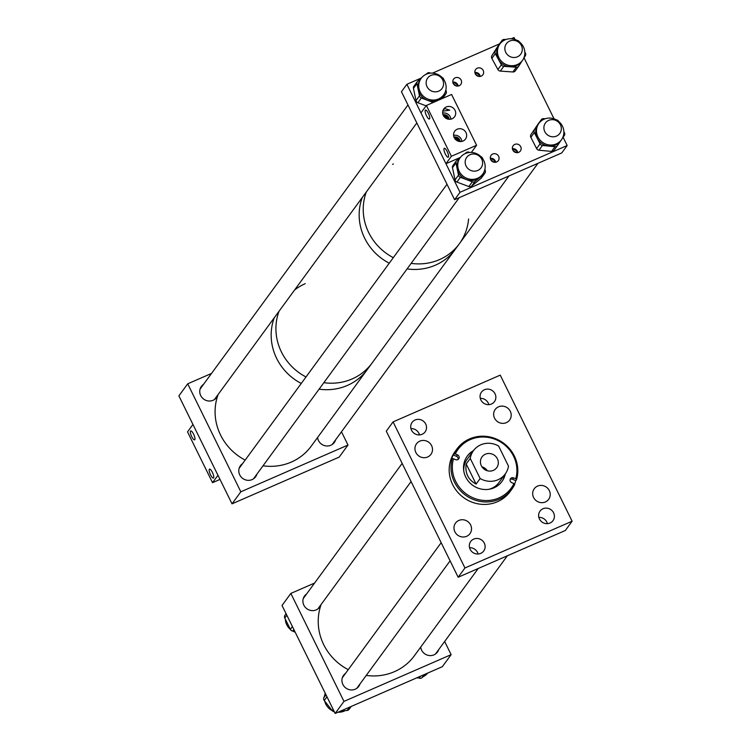<?xml version="1.0" encoding="UTF-8"?>
<svg xmlns="http://www.w3.org/2000/svg" width="751" height="751" viewBox="0 0 751 751"><rect width="100%" height="100%" fill="white"/><g stroke="black" fill="none" stroke-linecap="round" stroke-linejoin="round"><path stroke-width="1.13" d="M458.852 520.443A8.946 8.468 36.2 0 0 455.528 523.09A8.946 8.468 36.2 0 0 456.101 533.67A8.946 8.468 36.2 0 0 466.653 536.298A8.946 8.468 36.2 0 0 469.966 533.651A8.946 8.468 36.2 0 0 469.394 523.072A8.946 8.468 36.2 0 0 458.852 520.443M419.828 441.147A8.946 8.468 36.2 0 0 416.514 443.794A8.946 8.468 36.2 0 0 417.087 454.374A8.946 8.468 36.2 0 0 427.629 457.002A8.946 8.468 36.2 0 0 430.943 454.355A8.946 8.468 36.2 0 0 430.379 443.775A8.946 8.468 36.2 0 0 419.828 441.147M498.523 406.817A8.946 8.468 36.2 0 0 495.209 409.464A8.946 8.468 36.2 0 0 495.782 420.044A8.946 8.468 36.2 0 0 506.324 422.663A8.946 8.468 36.2 0 0 509.647 420.025A8.946 8.468 36.2 0 0 509.075 409.436A8.946 8.468 36.2 0 0 498.523 406.817M537.547 486.113A8.946 8.468 36.2 0 0 534.233 488.76A8.946 8.468 36.2 0 0 534.806 499.34A8.946 8.468 36.2 0 0 545.348 501.968A8.946 8.468 36.2 0 0 548.662 499.321A8.946 8.468 36.2 0 0 548.089 488.732A8.946 8.468 36.2 0 0 537.547 486.113M543.001 508.746A8.054 7.632 36.2 0 0 540.523 520.659A8.054 7.632 36.2 0 0 553.008 520.64A8.054 7.632 36.2 0 0 543.001 508.746M473.712 539.096A8.054 7.632 36.2 0 0 471.234 551.009A8.054 7.632 36.2 0 0 483.719 550.99A8.054 7.632 36.2 0 0 473.712 539.096M415.106 419.987A8.054 7.632 36.2 0 0 412.628 431.9A8.054 7.632 36.2 0 0 425.113 431.891A8.054 7.632 36.2 0 0 415.106 419.987M484.442 389.741A8.054 7.632 36.2 0 0 481.973 401.654A8.054 7.632 36.2 0 0 494.458 401.635A8.054 7.632 36.2 0 0 484.442 389.741M458.166 577.247L565.325 530.497L572.112 521.222L464.953 567.972L393.064 421.893L386.286 431.158L458.166 577.247L464.953 567.972M572.112 521.222L500.232 375.134L393.064 421.893M488.845 404.639A8.054 7.632 36.2 0 0 480.283 398.387M419.499 434.895A8.054 7.632 36.2 0 0 410.947 428.633M478.105 554.003A8.054 7.632 36.2 0 0 469.553 547.742M547.395 523.644A8.054 7.632 36.2 0 0 538.842 517.383M495.707 439.542A32.894 31.157 36.2 0 0 455.303 453.989L457.462 454.881A2.694 2.553 -143.8 0 1 458.73 458.861A2.694 2.553 -143.8 0 1 455.641 459.668L453.482 458.786A32.894 31.157 36.2 0 0 473.543 498.016A32.894 31.157 36.2 0 0 513.947 483.56L511.788 482.677A2.694 2.553 -143.8 0 1 510.52 478.687A2.694 2.553 -143.8 0 1 513.609 477.88L515.759 478.762A32.894 31.157 36.2 0 0 495.707 439.542M514.566 484.095A34.039 32.237 36.2 0 0 515.796 480.612L516.604 479.495A34.039 32.237 36.2 0 0 495.876 438.819A34.039 32.237 36.2 0 0 456.937 448.976A34.039 32.237 36.2 0 0 454.026 453.857L455.303 453.989M456.937 448.976L455.125 451.454A34.039 32.237 36.2 0 0 471.121 501.809A34.039 32.237 36.2 0 0 510.06 491.652L511.872 489.173A34.039 32.237 36.2 0 0 514.792 484.292L513.947 483.56M458.082 459.471A2.694 2.553 36.2 0 0 456.43 456.289L453.21 454.965A34.039 32.237 36.2 0 0 451.389 459.762L452.205 458.645A34.039 32.237 36.2 0 0 472.942 499.331A34.039 32.237 36.2 0 0 511.872 489.173M467.62 458.645A19.723 18.681 36.2 0 0 467.188 459.208A19.723 18.681 36.2 0 0 463.771 470.933M473.524 450.572A21.497 20.361 36.2 0 0 467.272 456.082A21.497 20.361 36.2 0 0 477.383 487.887A21.497 20.361 36.2 0 0 501.968 481.466A21.497 20.361 36.2 0 0 505.329 473.843M473.196 451.032A21.497 20.361 36.2 0 0 467.113 456.308M452.205 458.645L453.482 458.786M501.799 481.701A21.497 20.361 36.2 0 0 504.991 474.303M488.873 489.305A19.723 18.681 36.2 0 0 499.021 482.499A19.723 18.681 36.2 0 0 499.424 481.917M453.21 454.965L454.026 453.857M516.604 479.495L515.759 478.762M515.796 480.612L512.576 479.288A2.694 2.553 36.2 0 0 510.136 479.485M487.305 470.736A9.115 8.636 36.2 0 0 481.945 466.812M485.399 454.205A9.115 8.636 36.2 0 0 482.02 456.908A9.115 8.636 36.2 0 0 482.602 467.695A9.115 8.636 36.2 0 0 493.351 470.37A9.115 8.636 36.2 0 0 496.73 467.666A9.115 8.636 36.2 0 0 496.148 456.88A9.115 8.636 36.2 0 0 485.399 454.205M498.617 446.056A19.704 18.662 36.2 0 0 480.781 444.817A19.704 18.662 36.2 0 0 473.468 450.647A19.704 18.662 36.2 0 0 470.248 458.41L466.193 463.958L476.096 484.076L480.152 478.528A19.704 18.662 36.2 0 0 497.969 479.758A19.704 18.662 36.2 0 0 505.273 473.919A19.704 18.662 36.2 0 0 508.493 466.146L498.617 446.056M476.096 484.076C468.192 479.786 464.888 473.083 466.193 463.958M480.152 478.528L470.248 458.41M263.01 465.808A53.743 50.899 36.2 0 0 311.224 446.169L367.305 369.53A53.743 50.899 -143.8 0 1 347.375 385.432A53.743 50.899 -143.8 0 1 319.091 389.178A53.743 50.899 36.2 0 0 367.305 369.53L372.045 363.043A53.743 50.899 -143.8 0 1 352.125 378.945A53.743 50.899 -143.8 0 1 323.841 382.681A53.743 50.899 36.2 0 0 357.241 376.345A53.743 50.899 36.2 0 0 372.045 363.043L455.294 249.285A53.743 50.899 -143.8 0 1 435.364 265.187A53.743 50.899 -143.8 0 1 407.08 268.924A53.743 50.899 36.2 0 0 440.49 262.587A53.743 50.899 36.2 0 0 455.294 249.285L459.368 243.728A53.743 50.899 -143.8 0 1 439.438 259.621A53.743 50.899 -143.8 0 1 411.154 263.366A53.743 50.899 36.2 0 0 459.368 243.728A53.743 50.899 -143.8 0 0 468.577 219.001M301.254 383.451A53.743 50.899 -143.8 0 1 274.256 317.786A53.743 50.899 36.2 0 0 301.254 383.451M306.004 376.964A53.743 50.899 -143.8 0 1 279.006 311.299A53.743 50.899 36.2 0 0 306.004 376.964M294.58 290.017A53.743 50.899 -143.8 0 1 305.244 283.671M392.557 164.347A53.743 50.899 -143.8 0 1 393.402 163.99M389.243 263.207A53.743 50.899 -143.8 0 1 362.254 197.541A53.743 50.899 36.2 0 0 389.243 263.207M393.317 257.649A53.743 50.899 -143.8 0 1 366.319 191.974A53.743 50.899 36.2 0 0 365.662 193.861A53.743 50.899 36.2 0 0 393.317 257.649M447.756 119.08A4.478 4.243 36.2 0 0 443.71 116.152M458.701 141.338A4.478 4.243 36.2 0 0 454.646 138.381M493.416 162.066A3.68 3.492 36.2 0 0 491.192 160.442M494.881 162.319A3.68 3.492 36.2 0 0 490.506 159.118M498.626 156.274A4.478 4.243 36.2 0 0 491.079 155.344A4.478 4.243 36.2 0 0 490.75 159.71A4.478 4.243 36.2 0 0 498.307 160.639A4.478 4.243 36.2 0 0 498.626 156.274M495.651 162.254A4.478 4.243 36.2 0 0 490.337 158.367M515.477 152.434A3.68 3.492 36.2 0 0 513.262 150.81M516.941 152.688A3.68 3.492 36.2 0 0 512.576 149.496M520.696 146.652A4.478 4.243 36.2 0 0 513.14 145.722A4.478 4.243 36.2 0 0 512.811 150.087A4.478 4.243 36.2 0 0 520.368 151.007A4.478 4.243 36.2 0 0 520.696 146.652M517.721 152.631A4.478 4.243 36.2 0 0 512.398 148.736M455.913 85.839A3.68 3.492 36.2 0 0 453.688 84.215M457.378 86.102A3.68 3.492 36.2 0 0 453.003 82.901M461.123 80.057A4.478 4.243 36.2 0 0 453.576 79.127A4.478 4.243 36.2 0 0 453.247 83.492A4.478 4.243 36.2 0 0 460.804 84.422A4.478 4.243 36.2 0 0 461.123 80.057M458.148 86.036A4.478 4.243 36.2 0 0 452.834 82.141M477.974 76.217A3.68 3.492 36.2 0 0 475.758 74.593M479.438 76.471A3.68 3.492 36.2 0 0 475.064 73.279M483.184 70.425A4.478 4.243 36.2 0 0 475.636 69.505A4.478 4.243 36.2 0 0 475.308 73.87A4.478 4.243 36.2 0 0 482.865 74.79A4.478 4.243 36.2 0 0 483.184 70.425M480.208 76.414A4.478 4.243 36.2 0 0 474.895 72.518M421.48 77.935L406.882 84.3L460.016 192.284L454.59 199.691L561.748 152.941L567.174 145.525L563.109 137.264M460.016 192.284L567.174 145.525M554.041 118.836L524.029 57.836M515.017 39.512L514.041 37.55L511.224 38.78M406.882 84.3L401.456 91.716L454.59 199.691M499.49 43.896L432.51 73.119M522.884 59.798A13.959 13.218 36.2 0 0 518.603 41.314A13.959 13.218 36.2 0 0 499.884 43.999A13.959 13.218 36.2 0 0 499.424 44.675A13.959 13.218 36.2 0 0 503.696 63.159A13.959 13.218 36.2 0 0 522.414 60.484A13.959 13.218 36.2 0 0 522.884 59.798M499.884 43.999L499.086 45.098A13.959 13.218 36.2 0 0 498.617 45.773L501.875 40.657L498.401 45.398A2.863 2.713 -143.8 0 1 498.598 45.126M524.827 51.979L525.39 53.021A2.863 2.713 36.2 0 1 525.334 55.781L523.607 58.494M519.279 41.812A2.863 2.713 36.2 0 0 516.951 40.338M498.495 45.257L501.968 40.516A2.863 2.713 36.2 0 1 504.334 39.446L505.855 39.55M491.896 55.64L498.617 45.773A13.959 13.218 36.2 0 0 498.345 59.226L495.313 53.659L491.839 58.409A2.863 2.713 -143.8 0 1 491.896 55.64L498.401 45.398M495.369 50.899A2.863 2.713 36.2 0 0 495.313 53.659M497.904 69.533L501.377 64.793L498.345 59.226A13.959 13.218 36.2 0 0 510.07 66.783L503.79 66.341L500.316 71.092A2.863 2.713 -143.8 0 1 497.904 69.533L491.839 58.409M501.377 64.793A2.863 2.713 36.2 0 0 503.79 66.341M518.622 66.295L515.355 70.763A2.863 2.713 -143.8 0 1 512.886 71.974L500.316 71.092M512.886 71.974L516.359 67.233L510.07 66.783A13.959 13.218 36.2 0 0 521.616 61.582L522.414 60.484M521.861 61.244L518.828 66.022A2.863 2.713 36.2 0 1 516.359 67.233M480.584 176.419A13.959 13.218 36.2 0 0 482.724 174.148A13.959 13.218 36.2 0 0 480.546 156.283A13.959 13.218 36.2 0 0 462.344 155.382A13.959 13.218 36.2 0 0 460.194 157.663A13.959 13.218 36.2 0 0 462.381 175.527A13.959 13.218 36.2 0 0 480.584 176.419M484.47 173.65A2.863 2.713 36.2 0 0 484.911 173.181L481.438 177.921A2.863 2.713 -143.8 0 1 480.997 178.391L484.47 173.65L479.776 177.518A13.959 13.218 36.2 0 0 481.926 175.246L482.724 174.148M484.911 173.181A2.863 2.713 36.2 0 0 485.353 171.068L484.939 169.05M480.978 156.696A2.863 2.713 36.2 0 1 482.809 158.836L482.827 158.959M464.803 153.795L466.24 152.613A2.863 2.713 36.2 0 1 468.99 152.19L469.704 152.462M480.997 178.391L471.609 186.135A2.863 2.713 -143.8 0 1 468.849 186.558L456.908 182.071A2.863 2.713 -143.8 0 1 455.04 179.911L452.487 167.68A2.863 2.713 -143.8 0 1 452.937 165.567L456.401 160.817A2.863 2.713 36.2 0 1 456.843 160.357L460.325 157.485M456.401 160.817A2.863 2.713 36.2 0 0 455.96 162.939L452.487 167.68M460.194 157.663L459.396 158.761A13.959 13.218 36.2 0 0 457.237 169.05L455.96 162.939M455.04 179.911L458.514 175.161L457.237 169.05A13.959 13.218 36.2 0 0 466.352 179.564L460.382 177.32L456.908 182.071M458.514 175.161A2.863 2.713 36.2 0 0 460.382 177.32M468.849 186.558L472.323 181.808L466.352 179.564A13.959 13.218 36.2 0 0 479.776 177.518L475.083 181.385L471.609 186.135M472.323 181.808A2.863 2.713 36.2 0 0 475.083 181.385M441.55 97.104A13.959 13.218 36.2 0 0 443.7 94.823A13.959 13.218 36.2 0 0 441.513 76.959A13.959 13.218 36.2 0 0 423.32 76.067A13.959 13.218 36.2 0 0 421.17 78.339A13.959 13.218 36.2 0 0 423.348 96.203A13.959 13.218 36.2 0 0 441.55 97.104M442.405 98.475L445.446 94.326L440.743 98.203A13.959 13.218 36.2 0 0 442.893 95.921L443.7 94.823M445.446 94.326A2.863 2.713 36.2 0 0 446.329 91.744L445.906 89.735M441.945 77.381A2.863 2.713 36.2 0 1 443.775 79.522L443.803 79.644M425.77 74.48L427.206 73.298A2.863 2.713 36.2 0 1 429.966 72.875L430.68 73.138M426.108 105.835L417.885 102.746A2.863 2.713 -143.8 0 1 416.007 100.587L413.463 88.365A2.863 2.713 -143.8 0 1 413.904 86.252L417.378 81.502A2.863 2.713 36.2 0 1 417.819 81.033L421.302 78.16M417.378 81.502A2.863 2.713 36.2 0 0 416.936 83.614L413.463 88.365M421.17 78.339L420.363 79.437A13.959 13.218 36.2 0 0 418.213 89.726L416.936 83.614M416.007 100.587L419.48 95.846L418.213 89.726A13.959 13.218 36.2 0 0 427.328 100.249L421.358 98.005L417.885 102.746M419.48 95.846A2.863 2.713 36.2 0 0 421.358 98.005M433.243 102.474L427.328 100.249A13.959 13.218 36.2 0 0 440.743 98.203L438.171 100.324M537.998 137.114A13.959 13.218 36.2 0 0 561.448 139.799A13.959 13.218 36.2 0 0 562.358 126.008A13.959 13.218 36.2 0 0 538.918 123.314A13.959 13.218 36.2 0 0 537.998 137.114M557.402 145.694L554.041 150.294A2.863 2.713 -143.8 0 1 551.534 151.43L538.974 150.209A2.863 2.713 -143.8 0 1 536.608 148.595L540.082 143.845L537.2 138.212A13.959 13.218 36.2 0 0 548.728 146.069A13.959 13.218 36.2 0 0 560.64 140.897L561.448 139.799M540.082 143.845A2.863 2.713 36.2 0 0 542.447 145.459L538.974 150.209M551.534 151.43L555.008 146.689L542.447 145.459M555.008 146.689A2.863 2.713 36.2 0 0 557.514 145.544L560.781 140.709M563.87 131.622L564.442 132.739A2.863 2.713 36.2 0 1 564.311 135.499L562.302 138.466M558.641 121.39A2.863 2.713 36.2 0 0 556.369 119.86M536.608 148.595L530.844 137.32A2.863 2.713 -143.8 0 1 530.976 134.56L537.772 124.516A2.863 2.713 -143.8 0 1 537.829 124.431L541.302 119.691A2.863 2.713 36.2 0 1 543.743 118.63L545.179 118.771M541.302 119.691A2.863 2.713 36.2 0 0 541.246 119.766L537.772 124.516M538.918 123.314L538.11 124.413A13.959 13.218 36.2 0 0 537.847 124.788L541.246 119.766M530.976 134.56L537.847 124.788A13.959 13.218 36.2 0 0 537.2 138.212L534.318 132.57L530.844 137.32M534.449 129.82A2.863 2.713 36.2 0 0 534.318 132.57M217.865 394.848A9.397 8.909 -143.8 0 1 216.57 397.495A9.397 8.909 -143.8 0 1 200.705 395.552A9.397 8.909 -143.8 0 1 201.39 386.389A9.397 8.909 -143.8 0 1 203.53 384.352M256.898 474.163A9.397 8.909 -143.8 0 1 255.593 476.819A9.397 8.909 -143.8 0 1 239.738 474.876A9.397 8.909 -143.8 0 1 240.423 465.714A9.397 8.909 -143.8 0 1 242.554 463.667M335.613 439.823A9.397 8.909 -143.8 0 1 334.317 442.47A9.397 8.909 -143.8 0 1 318.462 440.527A9.397 8.909 -143.8 0 1 317.56 437.504M211.519 373.435L187.703 383.817L178.888 395.871L232.021 503.846L339.18 457.096L347.995 445.043L341.48 431.797M187.703 383.817L240.836 491.802L232.021 503.846M240.836 491.802L347.995 445.043M320.912 604.752A9.397 8.909 -143.8 0 1 319.701 607.099A9.397 8.909 -143.8 0 1 303.845 605.156A9.397 8.909 -143.8 0 1 304.53 595.994A9.397 8.909 -143.8 0 1 306.568 594.022M359.964 684.011A9.397 8.909 -143.8 0 1 358.734 686.414A9.397 8.909 -143.8 0 1 342.878 684.471A9.397 8.909 -143.8 0 1 343.564 675.318A9.397 8.909 -143.8 0 1 345.544 673.375M438.687 649.624A9.397 8.909 -143.8 0 1 437.448 652.075A9.397 8.909 -143.8 0 1 421.593 650.131A9.397 8.909 -143.8 0 1 420.691 647.109M314.585 583.067L290.844 593.421L282.029 605.475L335.162 713.45L442.32 666.7L451.135 654.647L444.658 641.476M290.844 593.421L343.977 701.396L335.162 713.45M343.977 701.396L451.135 654.647M295.162 632.164A13.959 13.218 -143.8 0 1 292.646 631.028M290.402 629.46A13.959 13.218 -143.8 0 1 286.769 624.813A13.959 13.218 -143.8 0 1 285.352 619.2M293.848 629.498L292.712 631.037L294.721 631.262M292.712 631.037A2.863 2.713 -143.8 0 1 290.374 629.394L292.421 626.587M286.835 615.238L284.779 618.035L290.374 629.394M284.779 618.035A2.863 2.713 -143.8 0 1 284.958 615.285L286.093 613.736M286.075 613.698L284.958 615.285M345.122 710.653A13.959 13.218 -143.8 0 1 340.137 712.164A13.959 13.218 -143.8 0 1 337.997 712.211M351.196 706.456L349.046 709.395A2.863 2.713 -143.8 0 1 347.159 710.455L349.562 707.16M340.522 711.113L347.159 710.455M334.289 711.695A2.863 2.713 -143.8 0 1 332.102 710.549L333.078 709.216M326.957 696.787L324.244 700.495L332.102 710.549M324.244 700.495A2.863 2.713 -143.8 0 1 323.822 697.745L325.981 694.797M325.455 693.727L323.822 697.745M332.13 710.587A13.959 13.218 -143.8 0 1 324.714 701.105M324.526 695.999A13.959 13.218 -143.8 0 1 325.258 693.323M427.723 673.065A13.959 13.218 -143.8 0 1 423.301 676.585M418.429 677.862A13.959 13.218 -143.8 0 1 416.692 677.881M424.174 674.614L421.893 677.731L427.544 673.14M421.893 677.731A2.863 2.713 -143.8 0 1 419.133 678.134L420.551 676.191M417.518 677.515L419.133 678.134M193.589 434.125A4.872 1.371 66.4 0 1 194.612 439.851A4.872 1.371 66.4 0 1 191.74 436.65A4.872 1.371 66.4 0 1 190.716 430.924A4.872 1.371 66.4 0 1 193.589 434.125M212.383 472.341A4.872 1.371 66.4 0 1 213.415 478.068A4.872 1.371 66.4 0 1 210.543 474.857A4.872 1.371 66.4 0 1 209.52 469.131A4.872 1.371 66.4 0 1 212.383 472.341M192.951 424.456L187.525 431.872L212.533 482.677L217.959 475.27L192.951 424.456M220.005 479.42L212.533 482.677M464.015 140.484L464.634 140.005M445.324 154.021A4.872 1.371 66.4 0 1 444.292 148.294A4.872 1.371 66.4 0 1 447.164 151.505A4.872 1.371 66.4 0 1 448.187 157.231A4.872 1.371 66.4 0 1 445.324 154.021M426.521 115.814A4.872 1.371 66.4 0 1 425.488 110.087A4.872 1.371 66.4 0 1 428.361 113.288A4.872 1.371 66.4 0 1 429.394 119.015A4.872 1.371 66.4 0 1 426.521 115.814M457.209 129.219A6.665 6.308 36.2 0 0 455.162 139.076A6.665 6.308 36.2 0 0 465.489 139.066A6.665 6.308 36.2 0 0 457.209 129.219M446.254 106.961A6.665 6.308 36.2 0 0 444.207 116.818A6.665 6.308 36.2 0 0 454.543 116.809A6.665 6.308 36.2 0 0 446.254 106.961M443.231 109.862L445.024 108.642L449.708 110.153L442.771 111.176M460.11 141.554A4.872 4.619 36.2 0 0 453.989 137.076M459.274 141.46A4.872 4.619 36.2 0 0 454.327 137.837M449.154 119.296A4.872 4.619 36.2 0 0 443.034 114.819M448.328 119.202A4.872 4.619 36.2 0 0 443.372 115.579M445.953 163.699L420.945 112.885L426.38 105.469L451.586 94.466L476.594 145.281L451.379 156.283L445.953 163.699L460.401 157.4M471.356 152.434L476.594 145.281M426.38 105.469L451.379 156.283M450.9 119.156A6.665 6.308 36.2 0 0 442.639 113.11M461.856 141.413A6.665 6.308 36.2 0 0 453.595 135.368M366.244 675.421A53.743 50.899 36.2 0 0 411.83 658.937A53.743 50.899 36.2 0 0 414.355 655.773L478.227 568.498M321.184 604.377A53.743 50.899 36.2 0 0 348.257 669.667M218.175 394.425A53.743 50.899 36.2 0 0 245.173 460.091M517.458 56.794A8.881 8.421 36.2 0 0 520.18 43.652A8.881 8.421 36.2 0 0 506.409 43.671A8.881 8.421 36.2 0 0 517.458 56.794M477.767 170.458A8.881 8.421 36.2 0 0 480.499 157.316A8.881 8.421 36.2 0 0 466.728 157.334A8.881 8.421 36.2 0 0 477.767 170.458M561.326 129.069A8.881 8.421 36.2 0 0 545.442 122.986A8.881 8.421 36.2 0 0 549.826 136.213A8.881 8.421 36.2 0 0 561.326 129.069M438.744 91.134A8.881 8.421 36.2 0 0 441.466 77.991A8.881 8.421 36.2 0 0 427.695 78.01A8.881 8.421 36.2 0 0 438.744 91.134M512.576 479.288L513.609 477.88M456.43 456.289L457.462 454.881M498.589 483.062L505.273 473.919M466.784 459.79L473.468 450.647M515.252 70.904L518.725 66.163M442.555 98.409L445.887 93.856M553.985 150.369L557.458 145.619M441.166 542.701L342.306 677.796M450.093 560.837L356.809 688.32M411.069 481.541L317.833 608.958M402.151 463.405L303.263 598.538M507.366 555.778L435.496 653.99M508.934 175.987L459.368 243.728M459.227 197.673L253.463 478.856M447.005 184.277L239.118 468.361M537.941 163.333L332.177 444.517M416.824 122.957L214.429 399.541M407.971 104.962L200.095 389.046"/></g></svg>
